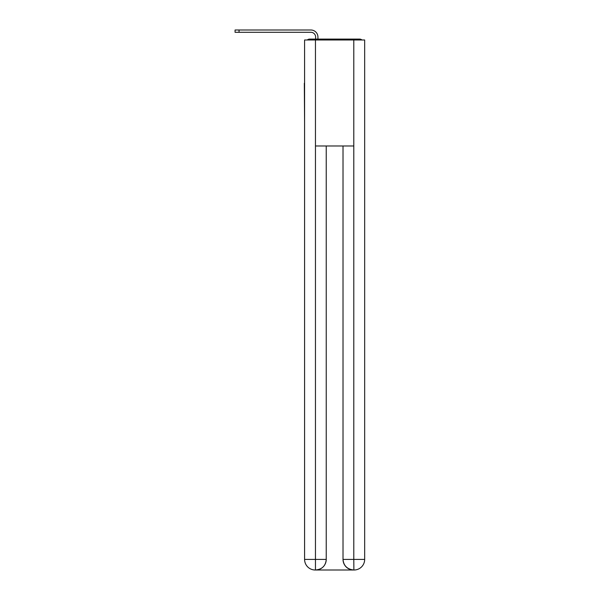 <?xml version="1.0" encoding="UTF-8"?>
<svg xmlns="http://www.w3.org/2000/svg" width="600" height="600" viewBox="0 0 600 600"><rect width="100%" height="100%" fill="white"/><g stroke="black" fill="none" stroke-linecap="round" stroke-linejoin="round"><path stroke-width="0.9" d="M364.665 122.663L364.665 48.113M304.59 83.265L304.59 48.113M304.327 83.265L304.59 122.663M361.965 39.983A3.532 3.532 0 0 0 359.625 39.098L309.63 39.098A3.532 3.532 0 0 0 307.29 39.983M309.63 39.098L315.638 39.098L315.638 37.065A4.77 4.77 0 0 0 310.868 32.295L235.072 32.295L235.072 30L310.868 30A7.065 7.065 0 0 1 317.933 37.065L317.933 39.098L320.85 39.098M348.405 39.098L359.625 39.098M315.457 39.983L304.59 39.983L304.59 559.403A10.598 10.598 0 0 0 315.195 570L353.618 570A10.598 10.598 0 0 1 343.02 559.403L343.02 145.988L343.02 559.403C343.56 565.65 347.093 569.183 353.618 570L354.06 570A10.598 10.598 0 0 0 364.665 559.403L364.665 39.983L315.457 39.983L315.457 145.988L353.798 145.988L353.798 39.983M326.235 145.988L326.235 559.403A10.598 10.598 0 0 1 315.638 570C322.192 569.317 325.725 565.778 326.235 559.403L326.235 145.988M343.02 559.403L353.798 559.403L353.88 570M304.59 559.403A10.598 10.598 0 0 0 315.195 570A10.598 10.598 0 0 1 304.59 559.403L315.457 559.403L315.457 570M315.638 37.065A4.77 4.77 0 0 0 310.868 32.295A4.77 4.77 0 0 1 315.638 37.065A4.77 4.77 0 0 0 310.868 32.295A4.77 4.77 0 0 1 315.638 37.065A4.77 4.77 0 0 0 310.868 32.295A4.77 4.77 0 0 1 315.638 37.065A4.77 4.77 0 0 0 310.868 32.295A4.77 4.77 0 0 1 315.638 37.065A4.77 4.77 0 0 0 310.868 32.295A4.77 4.77 0 0 1 315.638 37.065A4.77 4.77 0 0 0 310.868 32.295A4.77 4.77 0 0 1 315.638 37.065A4.77 4.77 0 0 0 310.868 32.295A4.77 4.77 0 0 1 315.638 37.065A4.77 4.77 0 0 0 310.868 32.295A4.77 4.77 0 0 1 315.638 37.065A4.77 4.77 0 0 0 310.868 32.295A4.77 4.77 0 0 1 315.638 37.065A4.77 4.77 0 0 0 310.868 32.295A4.77 4.77 0 0 1 315.638 37.065A4.77 4.77 0 0 0 310.868 32.295A4.77 4.77 0 0 1 315.638 37.065A4.77 4.77 0 0 0 310.868 32.295M239.048 32.295L239.048 30L310.868 30M326.235 559.403L315.457 559.403L315.457 145.988M353.798 145.988L353.798 559.403L364.665 559.403"/></g></svg>
